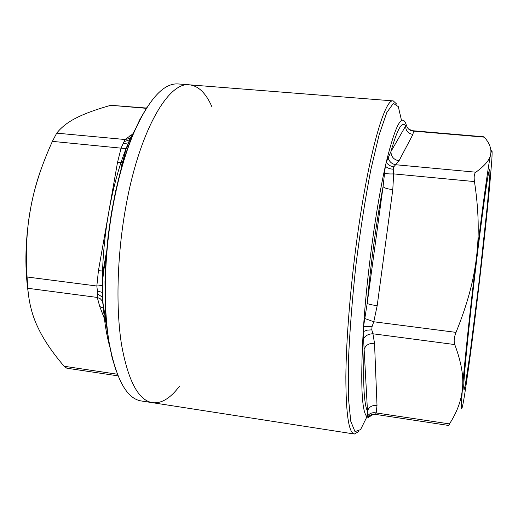 <?xml version="1.0" encoding="UTF-8"?>
<svg xmlns="http://www.w3.org/2000/svg" width="518" height="518" viewBox="0 0 518 518"><rect width="100%" height="100%" fill="white"/><g stroke="black" fill="none" stroke-linecap="round" stroke-linejoin="round"><path stroke-width="0.78" d="M396.743 104.157L393.279 100.913C384.913 97.986 368.771 153.108 357.388 236.027C350.446 286.078 346.147 339.62 345.856 376.69C345.914 413.908 348.75 433.016 354.364 434.019L358.482 431.656M370.156 415.669L368.376 417.378L367.825 417.288C369.813 414.963 372.338 413.986 375.408 414.368L448.594 425.453L449.831 424.041M408.857 129.222L413.545 131.119L412.911 134.447L399.015 160.794L393.764 166.854L393.246 169.218L393.667 173.886L392.786 189.62L377.188 305.678L373.763 321.762L372.015 326.748L371.801 329.856L372.928 333.78L374.533 343.337C369.075 343.052 365.604 345.092 364.128 349.456L363.202 331.649L363.539 326.534L367.191 303.393L383.067 186.603L385.353 166.168L386.234 162.289L390.941 151.541L405.613 126.042L406.533 125.641C407.64 128.943 409.978 130.769 413.545 131.119L484.362 137.16C489.665 143.369 491.75 149.139 490.617 154.468C488.306 165.449 482.601 206.339 476.45 257.381C470.305 308.191 464.575 362.16 462.496 387.93C460.696 411.208 461.175 414.821 463.94 398.756L464.782 393.641C468.304 371.011 472.584 338.733 477.622 296.795C482.621 254.934 486.616 218.279 489.601 186.843L491.776 160.483C492.463 149.637 492.081 147.636 490.617 154.468C489.821 159.764 484.893 165.676 475.848 172.203C474.248 173.556 473.782 176.677 474.456 181.578C478.69 209.207 479.351 234.473 476.45 257.381C473.873 280.277 467.055 305.277 456.002 332.375C454.098 337.283 453.684 341.343 454.759 344.567C461.156 361.622 463.74 376.074 462.496 387.93C461.564 399.961 457.219 411.952 449.462 423.905L448.594 425.453M476.554 260.871C469.638 317.968 463.824 375.764 463.694 386.914L464.005 390.145L465.255 385.127L469.884 354.765L479.312 279.791L487.425 204.662L489.918 174.048L489.86 168.881L488.811 171.95C486.842 181.073 481.876 216.666 476.554 260.871M179.409 386.266C170.519 398.206 161.538 403.684 152.447 402.693C138.461 400.356 128.16 381.041 121.549 344.748C115.812 308.709 116.984 257.673 125.181 210.45C138.474 132.252 168.311 81.073 189.588 84.842C198.659 85.975 206.138 93.376 212.03 107.045M371.801 329.856L367.074 330.154L363.202 331.649C360.275 386.065 361.817 414.607 367.825 417.288L364.128 349.456C362.904 383.611 364.018 404.189 367.463 411.195C368.81 407.006 371.989 405.07 377.007 405.38L376.204 412.943L375.408 414.368M367.741 415.831C369.71 413.202 372.533 412.237 376.204 412.943L449.462 423.905M368.376 417.378L373.18 414.439M483.903 136.804L484.362 137.16M475.848 172.203L395.668 164.73C391.809 163.973 389.283 161.681 388.086 157.854M399.015 160.794C393.79 159.803 391.096 156.721 390.941 151.541C397.293 128.943 402.182 120.441 405.613 126.042C405.736 130.769 408.165 133.573 412.911 134.447M393.764 166.854C390.462 166.317 387.95 164.795 386.234 162.289C395.642 124.048 402.402 111.843 406.5 125.673M393.246 169.218C389.866 169.004 387.237 167.987 385.353 166.168C376.262 206.371 367.068 273.342 363.539 326.534L372.015 326.748M474.456 181.578L393.667 173.886C389.568 174.119 386.57 173.815 384.673 172.973M392.786 189.62C387.36 188.966 384.123 187.963 383.067 186.603C376.333 222.118 371.043 261.046 367.191 303.393C368.343 304.163 371.678 304.927 377.188 305.678M456.002 332.375L373.763 321.762L364.879 318.538M454.759 344.567L372.928 333.78C368.868 333.838 365.747 335.392 363.565 338.461M134.013 132.407L130.523 138.552L126.301 148.355M106.566 251.463L103.25 270.364L102.383 284.77L103.063 303.768L104.798 314.284L106.112 317.722M189.588 84.842C168.311 81.073 138.474 132.252 125.181 210.45C116.984 257.673 115.812 308.709 121.549 344.748C128.16 381.041 138.461 400.356 152.447 402.693L141.297 400.964C126.897 398.782 116.233 379.616 109.311 343.46C103.095 307.698 104.066 256.216 112.458 209.052C117.787 179.37 124.955 153.865 133.955 132.537C149.022 98.951 163.817 82.757 178.334 83.955L393.279 100.913M28.108 291.88C24.463 265.604 25.356 237.471 30.776 207.485C34.499 187.011 41.705 164.97 52.389 141.369L56.695 133.145C61.674 126.929 68.389 121.769 76.826 117.651C85.088 113.461 96.413 109.343 110.794 105.296L146.51 108.048M118.039 375.874L66.803 368.194L64.122 366.252C52.396 352.538 43.752 339.795 38.196 328.017C32.42 316.323 28.956 303.075 27.804 288.28L27.072 277C25.55 251.055 26.781 227.881 30.776 207.485C33.657 192.32 37.516 178.425 42.353 165.799M105.821 322.274L99.747 306.533L103.613 308.229M102.991 302.868L102.415 301.139M102.415 301.133L100.362 298.815L97.274 297.436L97.403 290.974L96.84 286.007L98.42 270.726L117.515 162.412L121.16 147.921L125.032 139.51L132.705 134.065M110.159 348.135C106.138 334.298 103.665 317.372 102.739 297.358L97.513 293.926M123.297 143.777L128.406 142.793L128.891 142.133C112.037 179.254 100.848 241.789 102.564 292.482L97.403 290.974M102.383 284.861L102.214 285.075C101.496 285.535 99.709 285.845 96.84 286.007L27.072 277M103.179 271.031L98.42 270.726M121.963 162.374L117.515 162.412M122.883 161.402L126.081 148.653L52.389 141.369M131.837 135.813L129.629 135.949M132.66 134.408L131.397 136.726M131.384 136.739L129.163 138.584L125.032 139.51L56.695 133.145M135.858 128.179L129.662 139.782L124.294 141.602M401.547 120.61L398.31 106.637L393.343 103.373L386.816 112.523L379.105 134.874L370.823 169.781C365.255 198.679 360.282 230.542 355.898 265.371C352.136 300.272 349.631 332.42 348.387 361.823L348.4 397.701L350.751 421.231L354.992 431.636L360.573 429.603L366.945 416.757M374.533 343.337L377.007 405.38M116.259 371.218L112.082 357.562L108.774 341.491L106.43 323.245L105.154 303.172L104.986 281.682L105.97 259.259L108.087 236.415L111.292 213.701L115.508 191.654L120.616 170.785L126.496 151.547L132.977 134.33L139.905 119.451L147.112 107.129M117.379 374.223L64.122 366.252M107.258 330.873L104.798 314.284M99.747 306.533L97.274 297.436L27.804 288.28M122.455 160.968L120.688 171.044M146.329 108.327L110.794 105.296M375.459 414.484L373.213 414.439M413.157 130.769L483.903 136.797M152.447 402.693L354.364 434.019M128.14 146.827L126.8 146.698M109.311 343.46C98.187 284.9 109.628 186.959 133.955 132.537M103.309 306.099L102.434 301.178L102.227 285.068L103.652 270.946M103.71 270.616L106.307 255.834M122.235 165.074L122.766 162.063M126.081 148.653L129.681 139.756L129.863 138.41L129.144 138.597L131.624 136.24"/></g></svg>

